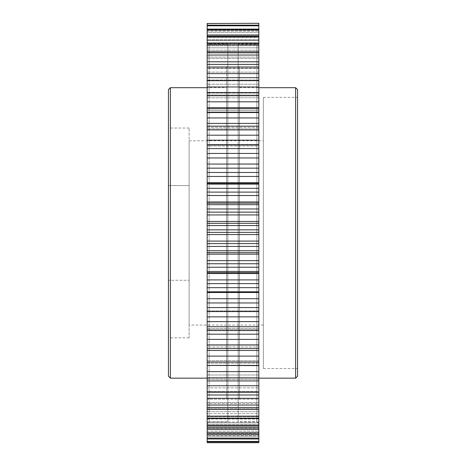 <?xml version="1.0" encoding="UTF-8"?>
<svg xmlns="http://www.w3.org/2000/svg" width="466" height="466" viewBox="0 0 466 466"><rect width="100%" height="100%" fill="white"/><g stroke="black" fill="none" stroke-linecap="round" stroke-linejoin="round"><path stroke-width="0.35" stroke-dasharray="2.33 1.75" d="M263.337 368.472L263.337 97.365L263.337 368.472L297.547 368.472L297.547 97.365L297.547 368.472M263.337 97.365L297.547 97.365M239.454 66.708L239.454 399.129L239.454 66.708L238.167 66.708L238.167 399.129L238.167 66.708M239.454 378.153L239.454 87.684L239.454 378.153L258.822 378.153M239.454 399.129L238.167 399.129M238.167 44.113L238.167 421.724L238.167 44.113L256.882 44.113L256.882 421.724L238.167 421.724M258.822 423.658L256.882 421.724L256.882 44.113L258.822 42.179L258.822 423.658L258.822 42.179M207.178 243.584L258.822 243.584L258.822 234.555L207.178 234.555L207.178 311.556L207.178 310.898L207.178 311.556L258.822 311.405L258.822 310.898L258.822 311.405L207.178 311.405L207.178 310.898L207.178 330.534L207.178 328.507L207.178 330.534L207.178 329.689L258.822 329.689L258.822 328.507L258.822 329.689L207.178 329.689L207.178 328.507L207.178 348.533L207.178 345.166L207.178 348.533L207.178 347.013L258.822 347.013L258.822 345.166L258.822 347.013L207.178 347.013L207.178 345.166L207.178 365.391L207.178 360.713L207.178 365.391L207.178 363.206L258.822 363.206L258.822 360.713L258.822 363.206L207.178 363.206L207.178 360.713L207.178 380.926L207.178 374.99L207.178 380.926L207.178 378.101L258.822 378.101L258.822 392.226L207.178 392.226L207.178 387.852L207.178 394.993L207.178 391.551L258.822 391.551L258.822 405.024L207.178 405.024L207.178 399.176L207.178 407.453L207.178 403.428L258.822 403.428L258.822 407.453L258.822 402.589L258.822 416.115L207.178 416.115L207.178 408.851L207.178 418.171L207.178 413.61L258.822 413.61L258.822 418.171L258.822 408.851L258.822 413.61L207.178 413.61L207.178 427.054L207.178 416.773L207.178 427.054L207.178 421.992L258.822 421.992L258.822 416.773L258.822 421.992L258.822 416.773L258.822 419.01L207.178 419.01L207.178 425.825L258.822 425.825L258.822 432.733L207.178 432.733L207.178 434.003L207.178 422.866L207.178 434.003L207.178 428.499L258.822 428.499L258.822 438.104L207.178 438.104L207.178 438.955L207.178 427.077L207.178 438.955L207.178 433.065L258.822 433.065L258.822 441.43L207.178 441.43L207.178 441.861L207.178 429.355L207.178 441.861L207.178 435.634L258.822 435.634L258.822 441.861L258.822 429.681L258.822 442.688L207.178 442.7L207.178 436.193L258.822 436.193L207.178 436.193L207.178 429.681L258.822 429.681L258.822 435.634L258.822 429.355L258.822 429.681L207.178 429.681L207.178 429.355L258.822 429.355L207.178 429.355L207.178 435.634L258.822 435.634L258.822 441.43M258.822 163.881L207.178 164.067L258.822 163.881L258.822 234.555M258.822 164.049L207.178 164.067L258.822 164.049L258.822 157.957L207.178 157.957L207.178 234.555M258.822 144.681L207.178 144.681L207.178 145.176L258.822 145.176L258.822 146.027L207.178 146.027L207.178 145.176L258.822 145.176L258.822 144.681L258.822 157.957M207.178 144.681L207.178 146.027L258.822 146.027L258.822 140.202L207.178 140.202L207.178 157.957M258.822 126.169L207.178 126.169L207.178 127.352L258.822 127.352L258.822 128.866L207.178 128.866L207.178 127.352L258.822 127.352L258.822 126.169L258.822 140.202M207.178 126.169L207.178 128.866L258.822 128.866L258.822 123.374L207.178 123.374L207.178 140.202M258.822 108.718L207.178 108.718L207.178 110.576L258.822 110.576L258.822 112.743L207.178 112.743L207.178 110.576L258.822 110.576L258.822 108.718L258.822 123.374M207.178 108.718L207.178 112.743L258.822 112.743L258.822 107.629L207.178 107.629L207.178 123.374M258.822 23.516L207.178 23.516L207.178 36.074L258.822 36.074L207.178 36.074L207.178 23.3L258.822 23.3L258.822 107.629M258.822 36.534L207.178 36.534L207.178 43.449L258.822 43.449L258.822 50.258L258.822 43.449L207.178 43.449L207.178 107.629M258.822 30.162L207.178 30.162L207.178 37.047L258.822 37.047L258.822 43.851L258.822 37.047L207.178 37.047L207.178 45.785L207.178 36.534M258.822 25.811L207.178 25.811L207.178 32.585L258.822 32.585L258.822 39.325L258.822 32.585L207.178 32.585L207.178 40.624L207.178 30.162M207.178 23.516L207.178 30.121L258.822 30.121L258.822 36.727L258.822 30.121L207.178 30.121L207.178 37.379L207.178 25.811M207.178 321.622L258.822 321.622L258.822 307.554L207.178 307.554M207.178 339.394L258.822 339.394L258.822 326.701L207.178 326.701M207.178 356.111L258.822 356.111L258.822 344.922L207.178 344.922M207.178 365.624L258.822 365.624L258.822 377.85L207.178 377.85M258.822 377.85L258.822 380.926L258.822 378.101L207.178 378.101L207.178 374.99L258.822 374.99L258.822 379.44L258.822 374.99L207.178 374.99L207.178 392.226M258.822 392.226L258.822 394.993L258.822 391.551L207.178 391.551L207.178 387.852L258.822 387.852L258.822 391.807L258.822 387.852L207.178 387.852L207.178 405.024M258.822 405.024L258.822 407.453L258.822 403.428L207.178 403.428L207.178 399.176L258.822 399.176L258.822 403.428L258.822 399.176L258.822 402.589L258.822 399.176L207.178 399.176L207.178 416.115M258.822 408.851L258.822 418.474L258.822 408.851L207.178 408.851L258.822 408.851M258.822 432.733L258.822 428.499L207.178 428.499L207.178 422.866L258.822 422.866L258.822 428.499L258.822 422.866L258.822 424.485L258.822 422.866L207.178 422.866L207.178 431.266L258.822 431.266L207.178 431.266L207.178 438.104M258.822 438.104L258.822 433.065L207.178 433.065L207.178 427.077L258.822 427.077L258.822 433.065L258.822 427.077L258.822 428.05L258.822 427.077L207.178 427.077L207.178 434.731L258.822 434.731L207.178 434.731L207.178 441.43M207.178 432.733L207.178 425.825L258.822 425.825L258.822 419.01L207.178 419.01L207.178 416.773L258.822 416.773L207.178 416.773L207.178 421.992L258.822 421.992L258.822 427.054L258.822 425.382L207.178 425.382M207.178 418.474L258.822 418.474L258.822 425.382M207.178 418.171L258.822 418.171L258.822 416.115M207.178 365.391L258.822 365.391L258.822 362.024L207.178 362.024M258.822 356.111L258.822 362.024M258.822 339.394L258.822 344.922M258.822 321.622L258.822 326.701M258.822 243.584L258.822 307.554M258.822 241.097L207.178 241.097M207.178 232.383L258.822 232.383M258.822 229.837L207.178 229.837M258.822 225.538L207.178 225.538M207.178 223.319L258.822 223.319M258.822 221.472L207.178 221.472M258.822 214.942L207.178 214.942M207.178 212.141L258.822 212.141M258.822 208.966L207.178 208.966M258.822 204.696L207.178 204.696M207.178 203.141L258.822 203.141M258.822 201.959L207.178 201.959M258.822 195.516L207.178 195.516M207.178 192.103L258.822 192.103M258.822 188.34L207.178 188.34M258.822 184.14L207.178 184.14M207.178 183.266L258.822 183.266M258.822 182.754L207.178 182.754M258.822 176.457L207.178 176.457M207.178 172.472L258.822 172.472M258.822 168.15L207.178 168.15M207.178 153.448L258.822 153.448M258.822 148.602L207.178 148.602M207.178 135.204L258.822 135.204M258.822 129.898L207.178 129.898M207.178 117.939L258.822 117.939M258.822 112.213L207.178 112.213M207.178 101.815L258.822 101.815M258.822 95.728L207.178 95.728M258.822 92.501L207.178 92.501L207.178 95.012L258.822 95.012L207.178 95.012L207.178 97.813L207.178 92.501M258.822 97.813L207.178 97.813L258.822 97.813M258.822 93.13L207.178 93.13L258.822 93.13M207.178 86.991L258.822 86.991M258.822 80.606L207.178 80.606M258.822 77.682L207.178 77.682L207.178 80.822L258.822 80.822L207.178 80.822L207.178 84.23L207.178 77.682M258.822 84.23L207.178 84.23L258.822 84.23M258.822 80.024L207.178 80.024L258.822 80.024M207.178 73.616L258.822 73.616M258.822 66.999L207.178 66.999M258.822 64.401L207.178 64.401L207.178 68.141L258.822 68.141L207.178 68.141L207.178 72.119L207.178 64.401M258.822 72.119L207.178 72.119L258.822 72.119M258.822 68.432L207.178 68.432L258.822 68.432M207.178 61.827L258.822 61.827M258.822 55.046L207.178 55.046M258.822 52.798L207.178 52.798L207.178 42.989L207.178 61.611L207.178 42.989L207.178 47.806L258.822 47.806L207.178 47.806L207.178 57.097L258.822 57.097L207.178 57.097L207.178 61.611L207.178 52.798L258.822 52.798L207.178 52.798M258.822 61.611L207.178 61.611L258.822 61.611M258.822 58.477L207.178 58.477L258.822 58.477M207.178 51.738L258.822 51.738M258.822 44.852L207.178 44.852M258.822 42.989L207.178 42.989M258.822 50.258L207.178 50.258L258.822 50.258M258.822 35.061L207.178 35.061L207.178 40.35L258.822 40.35L207.178 40.35L207.178 45.785L207.178 35.061M258.822 45.785L207.178 45.785L258.822 45.785M258.822 43.851L207.178 43.851L258.822 43.851M258.822 29.102L207.178 29.102L207.178 34.81L258.822 34.81L207.178 34.81L207.178 40.624L207.178 29.102M258.822 40.624L207.178 40.624L258.822 40.624M258.822 39.325L207.178 39.325L258.822 39.325M258.822 25.17L207.178 25.17L207.178 31.234L258.822 31.234L207.178 31.234L207.178 37.379L207.178 25.17M258.822 37.379L207.178 37.379L258.822 37.379M258.822 36.727L207.178 36.727L258.822 36.727M207.178 29.667L258.822 29.667L207.178 29.667M258.822 310.898L207.178 310.898L258.822 310.898M258.822 328.507L207.178 328.507L258.822 328.507M258.822 345.166L207.178 345.166L258.822 345.166M258.822 360.713L207.178 360.713L258.822 360.713M258.822 379.44L207.178 379.44L258.822 379.44M258.822 391.807L207.178 391.807L258.822 391.807M258.822 402.589L207.178 402.589L258.822 402.589M258.822 411.688L207.178 411.688L258.822 411.688M258.822 424.485L207.178 424.485L258.822 424.485M258.822 428.05L207.178 428.05L258.822 428.05M258.822 441.861L207.178 441.861M258.822 438.955L207.178 438.955M258.822 434.003L207.178 434.003M258.822 427.054L207.178 427.054M207.178 409.27L258.822 409.27M258.822 407.453L207.178 407.453M207.178 398.319L258.822 398.319M258.822 394.993L207.178 394.993M207.178 385.72L258.822 385.72M258.822 380.926L207.178 380.926M207.178 371.606L258.822 371.606M258.822 350.484L207.178 350.484M258.822 348.533L207.178 348.533M258.822 334.174L207.178 334.174M258.822 330.534L207.178 330.534M258.822 316.863L207.178 316.863M258.822 311.556L207.178 311.556M207.178 302.964L258.822 302.964M258.822 298.712L207.178 298.712M258.822 292.508L207.178 292.508M207.178 292.339L258.822 292.339M258.822 291.803L207.178 291.803M258.822 287.662L207.178 287.662M207.178 283.608L258.822 283.608M258.822 279.909L207.178 279.909M258.822 273.53L207.178 273.53M207.178 272.68L258.822 272.68M258.822 271.462L207.178 271.462M258.822 267.228L207.178 267.228M207.178 263.75L258.822 263.75M258.822 260.64L207.178 260.64M258.822 254.145L207.178 254.145M207.178 252.63L258.822 252.63M258.822 250.737L207.178 250.737M258.822 246.45L207.178 246.45M207.178 423.658L207.178 42.179L207.178 423.658L209.118 421.724L209.118 44.113L209.118 421.724L227.833 421.724L227.833 44.113L209.118 44.113L207.178 42.179M227.833 44.113L227.833 421.724M227.833 66.708L227.833 399.129L227.833 66.708L226.546 66.708L226.546 399.129L226.546 66.708M227.833 399.129L226.546 399.129M226.546 87.684L226.546 378.153L226.546 87.684L207.178 87.684M263.337 140.773L263.337 325.058L263.337 140.773L189.109 140.773L189.109 325.058L189.109 140.773M226.546 378.153L207.178 378.153M170.387 87.684L170.387 378.153M168.453 89.618L168.453 376.213M297.547 376.213L297.547 89.618M239.454 87.684L258.822 87.684M295.613 378.153L295.613 87.684M168.453 280.27L168.453 337.809L168.453 280.27L189.109 280.27L189.109 337.809L189.109 128.028L189.109 185.567L168.453 185.567L168.453 280.27L189.109 280.27L189.109 185.567L168.453 185.567L168.453 128.028L168.453 280.27M263.337 325.058L189.109 325.058M258.822 36.045L207.178 36.045M189.109 128.028L168.453 128.028M189.109 337.809L168.453 337.809"/><path stroke-width="0.7" d="M258.822 23.3L207.178 23.516L258.822 23.3M258.822 43.449L258.822 23.516M207.178 42.989L258.822 42.989L258.822 44.852L207.178 44.852L207.178 23.516M258.822 442.7L207.178 442.7L258.822 442.688L258.822 164.067L207.178 164.067L258.822 164.067L258.822 44.852M258.822 25.17L207.178 25.17M258.822 25.811L207.178 25.811M258.822 29.102L207.178 29.102M258.822 30.162L207.178 30.162M258.822 35.061L207.178 35.061M258.822 36.534L207.178 36.534M258.822 52.798L207.178 52.798L207.178 44.852M207.178 51.738L258.822 51.738M258.822 55.046L207.178 55.046L207.178 52.798M258.822 64.401L207.178 64.401L207.178 55.046M207.178 61.827L258.822 61.827M258.822 66.999L207.178 66.999L207.178 64.401M258.822 77.682L207.178 77.682L207.178 66.999M207.178 73.616L258.822 73.616M258.822 80.606L207.178 80.606L207.178 77.682M258.822 92.501L207.178 92.501L207.178 80.606M207.178 86.991L258.822 86.991M258.822 95.728L207.178 95.728L207.178 92.501M258.822 107.629L207.178 107.629L207.178 95.728M207.178 101.815L258.822 101.815M258.822 108.718L207.178 108.718L207.178 107.629M258.822 112.213L207.178 112.213L207.178 108.718M258.822 123.374L207.178 123.374L207.178 112.213M207.178 117.939L258.822 117.939M258.822 126.169L207.178 126.169L207.178 123.374M258.822 129.898L207.178 129.898L207.178 126.169M258.822 140.202L207.178 140.202L207.178 129.898M207.178 135.204L258.822 135.204M258.822 144.681L207.178 144.681L207.178 140.202M258.822 148.602L207.178 148.602L207.178 144.681M258.822 157.957L207.178 157.957L207.178 148.602M207.178 153.448L258.822 153.448M207.178 163.881L207.178 157.957M258.822 168.15L207.178 168.15L207.178 164.067M258.822 176.457L207.178 176.457L207.178 168.15M207.178 172.472L258.822 172.472M258.822 182.754L207.178 182.754L207.178 176.457M258.822 184.14L207.178 184.14L207.178 182.754M207.178 183.266L258.822 183.266M258.822 188.34L207.178 188.34L207.178 184.14M258.822 195.516L207.178 195.516L207.178 188.34M207.178 192.103L258.822 192.103M258.822 201.959L207.178 201.959L207.178 195.516M258.822 204.696L207.178 204.696L207.178 201.959M207.178 203.141L258.822 203.141M258.822 208.966L207.178 208.966L207.178 204.696M258.822 214.942L207.178 214.942L207.178 208.966M207.178 212.141L258.822 212.141M258.822 221.472L207.178 221.472L207.178 214.942M258.822 225.538L207.178 225.538L207.178 221.472M207.178 223.319L258.822 223.319M258.822 229.837L207.178 229.837L207.178 225.538M258.822 234.555L207.178 234.555L207.178 229.837M207.178 232.383L258.822 232.383M258.822 241.097L207.178 241.097L207.178 234.555M258.822 246.45L207.178 246.45L207.178 241.097M207.178 243.584L258.822 243.584M258.822 250.737L207.178 250.737L207.178 246.45M258.822 254.145L207.178 254.145L207.178 250.737M207.178 252.63L258.822 252.63M258.822 260.64L207.178 260.64L207.178 254.145M258.822 267.228L207.178 267.228L207.178 260.64M207.178 263.75L258.822 263.75M258.822 271.462L207.178 271.462L207.178 267.228M258.822 273.53L207.178 273.53L207.178 271.462M207.178 272.68L258.822 272.68M258.822 279.909L207.178 279.909L207.178 273.53M258.822 287.662L207.178 287.662L207.178 279.909M207.178 283.608L258.822 283.608M258.822 291.803L207.178 291.803L207.178 287.662M258.822 292.508L207.178 292.508L207.178 291.803M207.178 292.339L258.822 292.339M258.822 298.712L207.178 298.712L207.178 292.508M258.822 307.554L207.178 307.554L207.178 298.712M207.178 302.964L258.822 302.964M258.822 311.556L207.178 311.556L207.178 307.554M258.822 316.863L207.178 316.863L207.178 311.556M258.822 326.701L207.178 326.701L207.178 316.863M207.178 321.622L258.822 321.622M258.822 330.534L207.178 330.534L207.178 326.701M258.822 334.174L207.178 334.174L207.178 330.534M258.822 344.922L207.178 344.922L207.178 334.174M207.178 339.394L258.822 339.394M258.822 348.533L207.178 348.533L207.178 344.922M258.822 350.484L207.178 350.484L207.178 348.533M258.822 362.024L207.178 362.024L207.178 350.484M207.178 356.111L258.822 356.111M258.822 365.391L207.178 365.391L207.178 362.024M258.822 365.624L207.178 365.391M258.822 377.85L207.178 377.85L207.178 365.624M207.178 371.606L258.822 371.606M258.822 380.926L207.178 380.926L207.178 377.85M258.822 392.226L207.178 392.226L207.178 380.926M207.178 385.72L258.822 385.72M258.822 394.993L207.178 394.993L207.178 392.226M258.822 405.024L207.178 405.024L207.178 394.993M207.178 398.319L258.822 398.319M258.822 407.453L207.178 407.453L207.178 405.024M258.822 416.115L207.178 416.115L207.178 407.453M207.178 409.27L258.822 409.27M258.822 418.171L207.178 418.171L207.178 416.115M258.822 425.382L207.178 425.382L207.178 418.171M207.178 418.474L258.822 418.474M258.822 427.054L207.178 427.054L207.178 425.382M258.822 432.733L207.178 432.733L207.178 427.054M258.822 434.003L207.178 434.003L207.178 432.733M258.822 438.104L207.178 438.104L207.178 434.003M258.822 438.955L207.178 438.955L207.178 438.104M258.822 441.43L207.178 441.43L207.178 438.955M258.822 441.861L207.178 441.861L207.178 441.43M207.178 442.688L207.178 441.861M207.178 87.684L170.387 87.684L170.387 378.153L207.178 378.153M170.387 87.684L168.453 89.618L168.453 376.213L170.387 378.153M258.822 87.684L295.613 87.684L297.547 89.618L297.547 376.213L295.613 378.153L258.822 378.153M295.613 87.684L295.613 378.153"/></g></svg>
